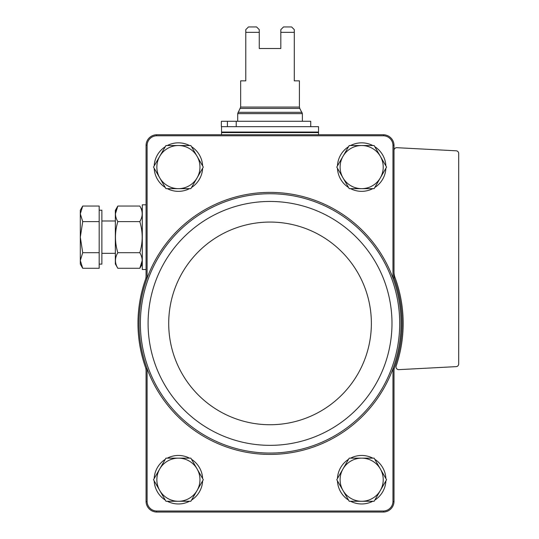 <?xml version="1.0" encoding="UTF-8"?>
<svg xmlns="http://www.w3.org/2000/svg" width="539" height="539" viewBox="0 0 539 539"><rect width="100%" height="100%" fill="white"/><g stroke="black" fill="none" stroke-linecap="round" stroke-linejoin="round"><path stroke-width="0.81" d="M394.009 368.898A132.055 132.055 0 0 0 394.622 367.2A10.78 10.78 0 0 0 394.009 370.771L394.009 368.898L392.971 368.71A131.017 131.017 0 0 0 392.971 278.09L392.971 145.173A9.749 9.749 0 0 0 383.586 135.788L156.492 135.788A9.749 9.749 0 0 0 147.107 145.173L146.069 145.153L146.069 277.902L147.107 278.09A131.017 131.017 0 0 0 270.039 454.417A131.017 131.017 0 0 0 392.971 368.71L392.971 501.627A9.749 9.749 0 0 1 383.586 511.012L156.492 511.012A9.749 9.749 0 0 1 147.107 501.627L146.069 501.647L146.069 370.771A10.78 10.78 0 0 0 145.456 367.2A132.055 132.055 0 0 0 146.069 368.898L146.069 370.771M146.069 368.898L147.107 368.71L147.107 501.627M394.009 277.902L394.009 276.029A10.78 10.78 0 0 0 394.622 279.6A132.055 132.055 0 0 0 394.009 277.902L392.971 278.09A131.017 131.017 0 0 0 147.107 278.09L147.107 145.173M392.971 145.173L394.009 145.153L394.009 276.029M146.069 501.647A10.787 10.787 0 0 0 156.472 512.05L383.606 512.05A10.787 10.787 0 0 0 394.009 501.647L392.971 501.627M394.009 501.647L394.009 370.771M394.009 145.153A10.787 10.787 0 0 0 383.606 134.75L156.472 134.75A10.787 10.787 0 0 0 146.069 145.153M156.492 135.788L156.472 134.75M383.606 134.75L383.586 135.788M156.472 512.05L156.492 511.012M383.586 511.012L383.606 512.05M146.069 277.902A132.055 132.055 0 0 0 145.456 279.6A10.78 10.78 0 0 0 146.069 276.029M394.009 150.381A2.695 2.695 0 0 1 396.845 147.693L456.135 150.799A2.695 2.695 0 0 1 458.689 153.487L458.689 363.946A2.695 2.695 0 0 1 456.135 366.641L398.84 369.639A2.695 2.695 0 0 1 396.145 366.089A133.133 133.133 0 0 0 394.999 277.477A16.17 16.17 0 0 1 394.009 271.899M394.622 367.2A132.055 132.055 0 0 0 394.622 279.6M145.456 279.6A132.055 132.055 0 0 0 145.456 367.2M154.181 165.931A24.255 24.255 0 0 1 165.291 146.689M167.299 145.53A24.255 24.255 0 0 1 189.519 145.53M191.527 146.689A24.255 24.255 0 0 1 202.637 165.931M202.637 168.249A24.255 24.255 0 0 1 191.527 187.491M189.519 188.65A24.255 24.255 0 0 1 167.299 188.65M165.291 187.491A24.255 24.255 0 0 1 154.181 168.249M154.181 478.551A24.255 24.255 0 0 1 165.291 459.309M167.299 458.15A24.255 24.255 0 0 1 189.519 458.15M191.527 459.309A24.255 24.255 0 0 1 202.637 478.551M202.637 480.869A24.255 24.255 0 0 1 191.527 500.111M189.519 501.27A24.255 24.255 0 0 1 167.299 501.27M165.291 500.111A24.255 24.255 0 0 1 154.181 480.869M337.441 165.931A24.255 24.255 0 0 1 348.551 146.689M350.559 145.53A24.255 24.255 0 0 1 372.779 145.53M374.787 146.689A24.255 24.255 0 0 1 385.897 165.931M385.897 168.249A24.255 24.255 0 0 1 374.787 187.491M372.779 188.65A24.255 24.255 0 0 1 350.559 188.65M348.551 187.491A24.255 24.255 0 0 1 337.441 168.249M337.441 478.551A24.255 24.255 0 0 1 348.551 459.309M350.559 458.15A24.255 24.255 0 0 1 372.779 458.15M374.787 459.309A24.255 24.255 0 0 1 385.897 478.551M385.897 480.869A24.255 24.255 0 0 1 374.787 500.111M372.779 501.27A24.255 24.255 0 0 1 350.559 501.27M348.551 500.111A24.255 24.255 0 0 1 337.441 480.869M349.218 501.27L336.774 479.71L349.218 458.15L374.12 458.15L386.564 479.71L374.12 501.27L349.218 501.27M361.669 458.15A21.56 21.56 0 0 1 380.339 490.49A21.56 21.56 0 0 1 342.999 490.49A21.56 21.56 0 0 1 361.669 458.15M349.218 188.65L336.774 167.09L349.218 145.53L374.12 145.53L386.564 167.09L374.12 188.65L349.218 188.65M361.669 145.53A21.56 21.56 0 0 1 380.339 177.87A21.56 21.56 0 0 1 342.999 177.87A21.56 21.56 0 0 1 361.669 145.53M165.958 501.27L153.514 479.71L165.958 458.15L190.86 458.15L203.304 479.71L190.86 501.27L165.958 501.27M178.409 458.15A21.56 21.56 0 0 1 197.079 490.49A21.56 21.56 0 0 1 159.739 490.49A21.56 21.56 0 0 1 178.409 458.15M153.514 167.09L165.958 145.53L190.86 145.53L203.304 167.09L190.86 188.65L165.958 188.65L153.514 167.09M178.409 145.53A21.56 21.56 0 0 1 197.079 177.87A21.56 21.56 0 0 1 159.739 177.87A21.56 21.56 0 0 1 178.409 145.53M259.259 32.34L245.784 32.34L245.784 29.645L248.479 26.95L256.564 26.95L259.259 29.645L259.259 48.51L280.819 48.51L280.819 29.645L283.514 26.95L280.819 29.645M245.784 32.34L245.784 80.85L240.663 80.85L240.663 107.066L237.699 113.641L237.699 121.275M283.514 26.95L291.599 26.95L294.294 29.645L294.294 80.85L299.414 80.85L299.414 107.066L240.663 107.066M294.294 32.34L280.819 32.34M221.529 126.665L221.529 132.055L318.549 132.055L318.549 126.665L221.34 126.665L221.34 121.275L236.223 121.275L236.223 126.665M222.068 132.055L221.529 132.594L221.529 134.75M227.411 121.275L227.411 126.665M236.223 121.275L310.733 121.275L310.733 126.665M256.564 26.95L259.259 29.645M146.069 269.5L142.296 269.5L142.296 204.82L146.069 204.82M82.716 268.281L99.176 268.281L99.176 206.039L82.716 206.039L80.311 213.821L82.716 221.603L80.311 237.16L82.716 252.717L80.311 260.499L82.716 268.281L80.311 260.499L80.311 264.11L82.716 268.281L80.311 260.499L80.311 210.21L82.716 206.039M99.176 210.21L101.871 210.21L101.871 264.11L99.176 264.11M99.176 252.717L82.716 252.717M99.176 221.603L82.716 221.603M117.832 206.039L115.346 210.345L115.346 263.975L117.832 268.281C114.672 263.106 114.672 257.925 117.832 252.717C114.672 242.328 114.672 231.952 117.832 221.603C114.672 216.429 114.672 211.241 117.832 206.039L115.42 213.821L117.832 206.039L139.81 206.039C142.97 211.214 142.97 216.395 139.81 221.603C142.97 231.992 142.97 242.368 139.81 252.717L117.832 252.717M139.81 221.603L117.832 221.603M139.81 252.717C142.97 257.891 142.97 263.079 139.81 268.281L142.222 260.499L139.81 268.281L117.832 268.281M148.38 368.245A129.663 129.663 0 0 0 399.702 323.4A129.663 129.663 0 0 0 247.266 195.758A129.663 129.663 0 0 0 148.38 368.245M391.988 323.4A121.949 121.949 0 0 0 209.065 217.79A121.949 121.949 0 0 0 209.065 429.01A121.949 121.949 0 0 0 391.988 323.4M371.371 323.4A101.332 101.332 0 0 0 219.373 235.644A101.332 101.332 0 0 0 219.373 411.156A101.332 101.332 0 0 0 371.371 323.4M240.3 108.413L299.778 108.413L302.379 113.641L237.699 113.641M302.015 112.294L238.063 112.294M318.01 132.055L318.549 132.594L221.529 132.594M302.379 113.641L302.379 121.275M299.778 108.413L299.414 107.066M318.549 132.594L318.549 134.75M101.871 253.33L115.346 253.33M101.871 220.99L115.346 220.99M142.296 210.345L139.81 206.039L142.296 210.345M142.296 263.975L139.81 268.281"/></g></svg>
